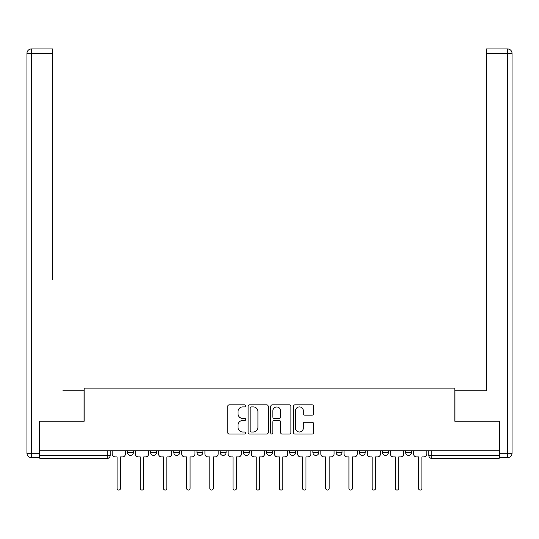 <?xml version="1.0" encoding="UTF-8"?>
<svg xmlns="http://www.w3.org/2000/svg" width="539" height="539" viewBox="0 0 539 539"><rect width="100%" height="100%" fill="white"/><g stroke="black" fill="none" stroke-linecap="round" stroke-linejoin="round"><path stroke-width="0.81" d="M245.723 405.894A1.024 1.024 0 0 0 244.699 404.87L229.203 404.87A1.462 1.462 0 0 0 227.741 406.332L227.741 432.588A1.462 1.462 0 0 0 229.203 434.05L244.699 434.05A1.024 1.024 0 0 0 245.723 433.026A1.024 1.024 0 0 0 244.699 432.002L242.691 432.002A4.669 4.669 0 0 1 238.029 427.339L238.029 425.15A4.669 4.669 0 0 1 242.691 420.481L244.699 420.481A1.024 1.024 0 0 0 245.723 419.457A1.024 1.024 0 0 0 244.699 418.439L242.691 418.439A4.669 4.669 0 0 1 238.029 413.77L238.029 411.58A4.669 4.669 0 0 1 242.691 406.911L244.699 406.911A1.024 1.024 0 0 0 245.723 405.894M382.454 450.82L382.454 452.45L388.397 452.45A2.971 2.971 0 0 1 385.425 455.428A2.971 2.971 0 0 1 382.454 452.45L382.454 450.82M312.896 450.82L312.896 452.45L318.845 452.45A2.971 2.971 0 0 1 315.867 455.428A2.971 2.971 0 0 1 312.896 452.45L312.896 450.82M266.529 450.82L266.529 452.45L272.471 452.45A2.971 2.971 0 0 1 269.5 455.428A2.971 2.971 0 0 1 266.529 452.45L266.529 450.82M243.345 450.82L243.345 452.45L249.287 452.45A2.971 2.971 0 0 1 246.316 455.428A2.971 2.971 0 0 1 243.345 452.45L243.345 450.82M196.971 452.45L196.971 450.82L196.971 452.45A2.971 2.971 0 0 0 199.942 455.428A2.971 2.971 0 0 1 196.971 452.45L202.92 452.45A2.971 2.971 0 0 1 199.942 455.428M150.603 452.45L150.603 450.82L150.603 452.45A2.971 2.971 0 0 0 153.575 455.428A2.971 2.971 0 0 1 150.603 452.45L156.546 452.45A2.971 2.971 0 0 1 153.575 455.428A2.971 2.971 0 0 0 156.546 452.45L156.546 450.82L156.546 452.45M312.135 415.158A1.462 1.462 0 0 0 313.59 413.696L313.59 406.332A1.462 1.462 0 0 0 312.135 404.87L294.921 404.87A1.462 1.462 0 0 0 293.459 406.332L293.459 432.588A1.462 1.462 0 0 0 294.921 434.05L312.135 434.05A1.462 1.462 0 0 0 313.59 432.588L313.59 423.688A1.462 1.462 0 0 0 312.135 422.232L304.764 422.232A1.462 1.462 0 0 0 303.309 423.688L303.309 428.101A3.901 3.901 0 0 1 299.408 432.002A3.901 3.901 0 0 1 295.507 428.101L295.507 410.812A3.901 3.901 0 0 1 299.408 406.911A3.901 3.901 0 0 1 303.309 410.812L303.309 413.696A1.462 1.462 0 0 0 304.764 415.158L312.135 415.158M39.879 450.82L39.879 421.242L84.172 421.242L84.172 388.1L454.828 388.1L454.828 421.242L499.121 421.242L499.121 450.82L39.879 450.82L39.879 455.428L110.178 455.428L110.178 450.82L110.178 455.428A2.971 2.971 0 0 1 107.207 458.399L39.879 458.399L39.879 455.428M268.227 406.332A1.462 1.462 0 0 0 266.765 404.87L249.55 404.87A1.462 1.462 0 0 0 248.095 406.332L248.095 432.588A1.462 1.462 0 0 0 249.55 434.05L266.765 434.05A1.462 1.462 0 0 0 268.227 432.588L268.227 406.332M272.235 404.87L289.45 404.87A1.462 1.462 0 0 1 290.905 406.332L290.905 432.588A1.462 1.462 0 0 1 289.45 434.05L282.086 434.05A1.462 1.462 0 0 1 280.624 432.588L280.624 421.936A1.462 1.462 0 0 0 279.162 420.481L274.277 420.481A1.462 1.462 0 0 0 272.822 421.936L272.822 433.026A1.024 1.024 0 0 1 271.797 434.05A1.024 1.024 0 0 1 270.773 433.026L270.773 406.332A1.462 1.462 0 0 1 272.235 404.87M428.822 450.82L428.822 455.428L499.121 455.428L499.121 458.399L431.793 458.399A2.971 2.971 0 0 1 428.822 455.428M499.121 450.82L499.121 455.428M411.58 450.82L411.58 452.45A2.971 2.971 0 0 1 408.609 455.428A2.971 2.971 0 0 1 405.638 452.45A2.971 2.971 0 0 0 408.609 455.428M405.638 450.82L405.638 452.45L411.58 452.45M388.397 450.82L388.397 452.45A2.971 2.971 0 0 1 385.425 455.428M365.213 450.82L365.213 452.45A2.971 2.971 0 0 1 362.242 455.428A2.971 2.971 0 0 1 359.27 452.45L365.213 452.45M359.27 450.82L359.27 452.45M336.08 450.82L336.08 452.45L342.029 452.45L342.029 450.82L342.029 452.45A2.971 2.971 0 0 1 339.058 455.428A2.971 2.971 0 0 1 336.08 452.45A2.971 2.971 0 0 0 339.058 455.428M318.845 450.82L318.845 452.45M295.655 450.82L295.655 452.45A2.971 2.971 0 0 1 292.684 455.428A2.971 2.971 0 0 1 289.712 452.45L295.655 452.45L295.655 450.82M289.712 450.82L289.712 452.45M272.471 452.45L272.471 450.82L272.471 452.45A2.971 2.971 0 0 1 269.5 455.428M249.287 452.45L249.287 450.82L249.287 452.45A2.971 2.971 0 0 1 246.316 455.428M226.104 450.82L226.104 452.45A2.971 2.971 0 0 1 223.133 455.428A2.971 2.971 0 0 1 220.155 452.45A2.971 2.971 0 0 0 223.133 455.428A2.971 2.971 0 0 0 226.104 452.45L226.104 450.82M220.155 450.82L220.155 452.45L226.104 452.45M202.92 450.82L202.92 452.45M179.73 450.82L179.73 452.45A2.971 2.971 0 0 1 176.758 455.428A2.971 2.971 0 0 1 173.787 452.45A2.971 2.971 0 0 0 176.758 455.428M173.787 450.82L173.787 452.45L179.73 452.45M133.362 450.82L133.362 452.45A2.971 2.971 0 0 1 130.391 455.428A2.971 2.971 0 0 1 127.42 452.45A2.971 2.971 0 0 0 130.391 455.428A2.971 2.971 0 0 0 133.362 452.45L133.362 450.82M127.42 450.82L127.42 452.45L133.362 452.45M107.207 450.82L107.207 458.399A2.971 2.971 0 0 0 110.178 455.428M251.154 406.911A1.024 1.024 0 0 0 250.136 407.935L250.136 430.984A1.024 1.024 0 0 0 251.154 432.002L253.269 432.002A4.669 4.669 0 0 0 257.938 427.339L257.938 411.58A4.669 4.669 0 0 0 253.269 406.911L251.154 406.911M280.624 410.886A3.901 3.901 0 0 0 276.723 406.985A3.901 3.901 0 0 0 272.822 410.886L272.822 416.977A1.462 1.462 0 0 0 274.277 418.439L279.162 418.439A1.462 1.462 0 0 0 280.624 416.977L280.624 410.886M112.186 450.82L112.186 453.939A2.971 2.971 0 0 0 115.157 456.91L117.091 456.91L117.091 488.347A1.711 1.711 0 0 0 118.796 490.052A1.711 1.711 0 0 0 120.507 488.347L120.507 456.91L122.441 456.91A2.971 2.971 0 0 0 125.412 453.939L125.412 450.82M135.37 450.82L135.37 453.939A2.971 2.971 0 0 0 138.341 456.91L140.275 456.91L140.275 488.347A1.711 1.711 0 0 0 141.986 490.052A1.711 1.711 0 0 0 143.691 488.347L143.691 456.91L145.624 456.91A2.971 2.971 0 0 0 148.596 453.939L148.596 450.82M158.554 450.82L158.554 453.939A2.971 2.971 0 0 0 161.525 456.91L163.458 456.91L163.458 488.347A1.711 1.711 0 0 0 165.17 490.052A1.711 1.711 0 0 0 166.874 488.347L166.874 456.91L168.808 456.91A2.971 2.971 0 0 0 171.779 453.939L171.779 450.82M39.435 453.198L39.435 457.651L31.41 457.651A4.46 4.46 0 0 1 26.95 453.198L26.95 53.401L31.41 53.401L31.41 48.948L52.66 48.948L52.66 53.401L31.41 53.401L31.41 453.198L39.435 453.198L39.435 421.242L84.023 421.242L84.023 390.775L62.915 390.775M52.66 53.401L52.66 279.31M31.41 48.948A4.46 4.46 0 0 0 26.95 53.401A4.46 4.46 0 0 1 31.41 48.948M476.085 390.775L486.34 390.775L486.34 48.948L507.59 48.948L486.34 48.948M499.565 453.198L507.59 453.198L507.59 457.651A4.46 4.46 0 0 0 512.05 453.198L512.05 53.401L512.05 453.198A4.46 4.46 0 0 1 507.59 457.651L499.565 457.651L499.565 421.242L454.977 421.242L454.977 390.775L486.34 390.775L486.34 279.31M507.59 48.948A4.46 4.46 0 0 1 512.05 53.401A4.46 4.46 0 0 0 507.59 48.948L507.59 53.401L486.34 53.401M181.737 450.82L181.737 453.939A2.971 2.971 0 0 0 184.709 456.91L186.642 456.91L186.642 488.347A1.711 1.711 0 0 0 188.354 490.052A1.711 1.711 0 0 0 190.065 488.347L190.065 456.91L191.992 456.91A2.971 2.971 0 0 0 194.963 453.939L194.963 450.82M204.921 450.82L204.921 453.939A2.971 2.971 0 0 0 207.899 456.91L209.826 456.91L209.826 488.347A1.711 1.711 0 0 0 211.537 490.052A1.711 1.711 0 0 0 213.249 488.347L213.249 456.91L215.176 456.91A2.971 2.971 0 0 0 218.154 453.939L218.154 450.82M228.112 450.82L228.112 453.939A2.971 2.971 0 0 0 231.083 456.91L233.016 456.91L233.016 488.347A1.711 1.711 0 0 0 234.721 490.052A1.711 1.711 0 0 0 236.432 488.347L236.432 456.91L238.366 456.91A2.971 2.971 0 0 0 241.337 453.939L241.337 450.82M251.295 450.82L251.295 453.939A2.971 2.971 0 0 0 254.267 456.91L256.2 456.91L256.2 488.347A1.711 1.711 0 0 0 257.905 490.052A1.711 1.711 0 0 0 259.616 488.347L259.616 456.91L261.55 456.91A2.971 2.971 0 0 0 264.521 453.939L264.521 450.82M274.479 450.82L274.479 453.939A2.971 2.971 0 0 0 277.45 456.91L279.384 456.91L279.384 488.347A1.711 1.711 0 0 0 281.095 490.052A1.711 1.711 0 0 0 282.8 488.347L282.8 456.91L284.733 456.91A2.971 2.971 0 0 0 287.705 453.939L287.705 450.82M297.663 450.82L297.663 453.939A2.971 2.971 0 0 0 300.634 456.91L302.568 456.91L302.568 488.347A1.711 1.711 0 0 0 304.279 490.052A1.711 1.711 0 0 0 305.984 488.347L305.984 456.91L307.917 456.91A2.971 2.971 0 0 0 310.888 453.939L310.888 450.82M320.846 450.82L320.846 453.939A2.971 2.971 0 0 0 323.818 456.91L325.751 456.91L325.751 488.347A1.711 1.711 0 0 0 327.463 490.052A1.711 1.711 0 0 0 329.174 488.347L329.174 456.91L331.101 456.91A2.971 2.971 0 0 0 334.079 453.939L334.079 450.82M344.03 450.82L344.03 453.939A2.971 2.971 0 0 0 347.008 456.91L348.935 456.91L348.935 488.347A1.711 1.711 0 0 0 350.646 490.052A1.711 1.711 0 0 0 352.358 488.347L352.358 456.91L354.291 456.91A2.971 2.971 0 0 0 357.263 453.939L357.263 450.82M367.221 450.82L367.221 453.939A2.971 2.971 0 0 0 370.192 456.91L372.126 456.91L372.126 488.347A1.711 1.711 0 0 0 373.83 490.052A1.711 1.711 0 0 0 375.542 488.347L375.542 456.91L377.475 456.91A2.971 2.971 0 0 0 380.446 453.939L380.446 450.82M390.404 450.82L390.404 453.939A2.971 2.971 0 0 0 393.376 456.91L395.309 456.91L395.309 488.347A1.711 1.711 0 0 0 397.014 490.052A1.711 1.711 0 0 0 398.725 488.347L398.725 456.91L400.659 456.91A2.971 2.971 0 0 0 403.63 453.939L403.63 450.82M413.588 450.82L413.588 453.939A2.971 2.971 0 0 0 416.559 456.91L418.493 456.91L418.493 488.347A1.711 1.711 0 0 0 420.204 490.052A1.711 1.711 0 0 0 421.909 488.347L421.909 456.91L423.843 456.91A2.971 2.971 0 0 0 426.814 453.939L426.814 450.82M431.793 450.82L431.793 458.399M31.41 457.651L31.41 453.198L26.95 453.198M512.05 453.198L507.59 453.198L507.59 53.401L512.05 53.401"/></g></svg>
